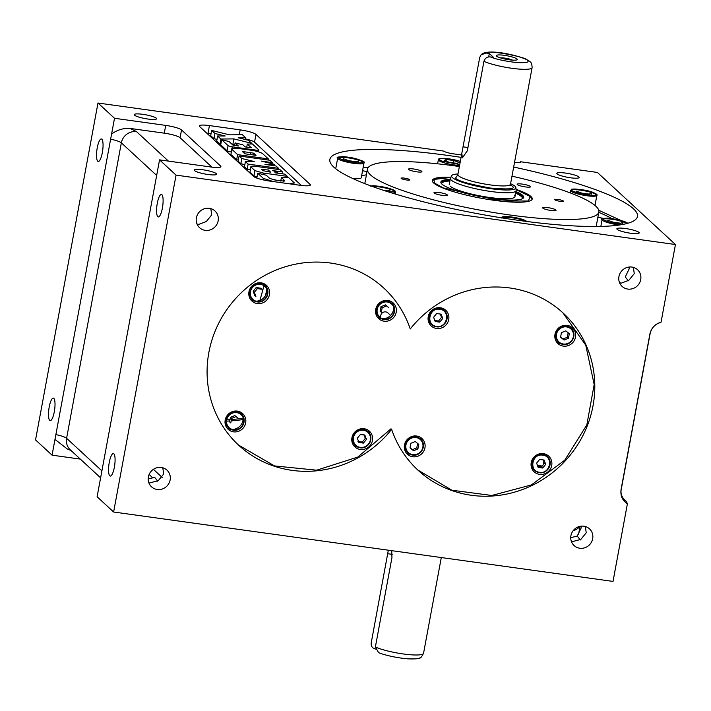 <?xml version="1.0" encoding="UTF-8"?>
<svg xmlns="http://www.w3.org/2000/svg" width="711" height="711" viewBox="0 0 711 711"><rect width="100%" height="100%" fill="white"/><g stroke="black" fill="none" stroke-linecap="round" stroke-linejoin="round"><path stroke-width="1.07" d="M623.209 224.374L618.206 223.903C612.669 223.254 607.718 221.832 603.346 219.619C603.63 218.064 606.705 217.753 612.553 218.686L627.689 223.316M622.525 224.338L622.898 222.339L620.667 223.227L613.149 222.179L607.861 220.25L607.621 221.574M613.149 222.179L612.998 222.978M620.49 224.178L620.667 223.227M502.686 218.01L510.569 216.891L523.714 219.815L526.887 221.485M370.671 186.175C371.684 185.34 376.821 185.784 386.073 187.5C393.947 189.766 396.702 191.161 394.338 191.677L388.33 191.872M389.646 191.97L390.019 189.97L387.788 190.859L383.22 190.219M387.637 191.65L387.788 190.859M530.397 186.415A6.817 1.146 10.5 0 0 523.198 184.229A6.817 1.146 10.5 0 0 517.155 184.265A6.817 1.146 10.5 0 0 517.332 184.602A6.817 1.146 10.5 0 0 524.531 186.789A6.817 1.146 10.5 0 0 530.566 186.753A6.817 1.146 10.5 0 0 530.397 186.415M555.869 209.941A6.817 1.146 10.5 0 0 548.679 207.754A6.817 1.146 10.5 0 0 542.635 207.79A6.817 1.146 10.5 0 0 542.813 208.127A6.817 1.146 10.5 0 0 550.012 210.323A6.817 1.146 10.5 0 0 556.046 210.278A6.817 1.146 10.5 0 0 555.869 209.941M447.219 194.841A6.817 1.146 10.5 0 0 440.02 192.645A6.817 1.146 10.5 0 0 433.986 192.69A6.817 1.146 10.5 0 0 434.154 193.028A6.817 1.146 10.5 0 0 441.353 195.214A6.817 1.146 10.5 0 0 447.397 195.178A6.817 1.146 10.5 0 0 447.219 194.841M558.117 199.489A4.408 0.747 10.5 0 0 554.767 199.595A4.408 0.747 10.5 0 0 560.099 201.311A4.408 0.747 10.5 0 0 563.441 201.204A4.408 0.747 10.5 0 0 558.117 199.489M404.452 178.123A4.408 0.747 10.5 0 0 401.111 178.239A4.408 0.747 10.5 0 0 406.434 179.954A4.408 0.747 10.5 0 0 409.785 179.847A4.408 0.747 10.5 0 0 404.452 178.123M450.89 177.297A50.801 8.576 10.5 0 0 432.324 180.461A50.801 8.576 10.5 0 0 493.683 200.253A50.801 8.576 10.5 0 0 532.228 198.982A50.801 8.576 10.5 0 0 516.035 189.366M421.739 171.315A6.817 1.146 10.5 0 0 414.54 169.12A6.817 1.146 10.5 0 0 408.505 169.165A6.817 1.146 10.5 0 0 408.683 169.494A6.817 1.146 10.5 0 0 415.873 171.689A6.817 1.146 10.5 0 0 421.916 171.644A6.817 1.146 10.5 0 0 421.739 171.315M367.009 171.724A8.692 1.466 10.5 0 0 362.548 170.738M597.898 217.184A8.692 1.466 10.5 0 0 603.728 218.393M610.402 218.41A8.692 1.466 10.5 0 0 610.553 218.206A8.692 1.466 10.5 0 0 610.331 217.779A8.692 1.466 10.5 0 0 609.54 217.273A149.07 25.152 10.5 0 0 598.795 212.358M459.377 166.525A117.653 19.855 10.5 0 0 456.755 166.152A117.653 19.855 10.5 0 0 367.489 169.111A117.653 19.855 10.5 0 0 509.6 214.953A117.653 19.855 10.5 0 0 598.858 211.994A117.653 19.855 10.5 0 0 511.982 176.186M353.323 178.781A131.695 22.219 -169.5 0 1 353.829 178.452M361.632 175.697A131.695 22.219 -169.5 0 1 366.432 174.844M363.125 167.636L368.2 167.556M598.76 210.287L620.419 220.214M542.751 455.182C553.753 456.169 550.385 474.326 539.578 472.282C528.584 471.295 531.944 453.138 542.751 455.182M436.59 326.393C447.397 328.438 450.765 310.28 439.762 309.294C428.955 307.25 425.596 325.407 436.59 326.393M543.391 453.645A10.692 10.185 132.7 0 0 532.21 459.662A10.692 10.185 132.7 0 0 534.21 471.864A10.692 10.185 132.7 0 0 539.542 474.379A10.692 10.185 132.7 0 0 550.723 468.362A10.692 10.185 132.7 0 0 548.723 456.151A10.692 10.185 132.7 0 0 543.391 453.645M440.402 307.756A10.692 10.185 132.7 0 0 429.222 313.764A10.692 10.185 132.7 0 0 431.221 325.976A10.692 10.185 132.7 0 0 436.554 328.482A10.692 10.185 132.7 0 0 447.734 322.474A10.692 10.185 132.7 0 0 445.735 310.263A10.692 10.185 132.7 0 0 440.402 307.756M409.892 454.231A10.692 10.185 -47.3 0 1 406.212 452.871M416.628 436.021A10.692 10.185 132.7 0 0 405.448 442.038A10.692 10.185 132.7 0 0 407.447 454.249A10.692 10.185 132.7 0 0 412.78 456.755A10.692 10.185 132.7 0 0 423.96 450.738A10.692 10.185 132.7 0 0 421.961 438.536A10.692 10.185 132.7 0 0 416.628 436.021M560.428 343.582A10.692 10.185 -47.3 0 1 556.749 342.222M567.165 325.371A10.692 10.185 132.7 0 0 555.984 331.388A10.692 10.185 132.7 0 0 557.984 343.6A10.692 10.185 132.7 0 0 563.316 346.106A10.692 10.185 132.7 0 0 574.497 340.089A10.692 10.185 132.7 0 0 572.497 327.878A10.692 10.185 132.7 0 0 567.165 325.371M357.384 446.935A10.692 10.185 -47.3 0 1 353.705 445.575M364.121 428.724A10.692 10.185 132.7 0 0 352.94 434.741A10.692 10.185 132.7 0 0 354.94 446.952A10.692 10.185 132.7 0 0 360.273 449.459A10.692 10.185 132.7 0 0 371.453 443.442A10.692 10.185 132.7 0 0 369.453 431.23A10.692 10.185 132.7 0 0 364.121 428.724M381.158 318.661A10.692 10.185 -47.3 0 1 377.479 317.302M387.895 300.451A10.692 10.185 132.7 0 0 376.714 306.468A10.692 10.185 132.7 0 0 378.714 318.679A10.692 10.185 132.7 0 0 384.047 321.185A10.692 10.185 132.7 0 0 395.227 315.169A10.692 10.185 132.7 0 0 393.227 302.966A10.692 10.185 132.7 0 0 387.895 300.451M230.622 429.311A10.692 10.185 -47.3 0 1 226.951 427.951M237.358 411.109A10.692 10.185 132.7 0 0 226.178 417.117A10.692 10.185 132.7 0 0 228.178 429.328A10.692 10.185 132.7 0 0 233.51 431.835A10.692 10.185 132.7 0 0 244.691 425.818A10.692 10.185 132.7 0 0 242.691 413.615A10.692 10.185 132.7 0 0 237.358 411.109M254.396 301.046A10.692 10.185 -47.3 0 1 250.716 299.678M261.133 282.836A10.692 10.185 132.7 0 0 249.952 288.853A10.692 10.185 132.7 0 0 251.952 301.055A10.692 10.185 132.7 0 0 257.284 303.57A10.692 10.185 132.7 0 0 268.465 297.554A10.692 10.185 132.7 0 0 266.465 285.342A10.692 10.185 132.7 0 0 261.133 282.836M264.999 284.222A10.692 10.185 -47.3 0 1 266.643 287.777M266.892 289.333A10.692 10.185 -47.3 0 1 255.96 301.171M391.032 428.786L357.766 457.084L316.635 470.193L274.517 465.927L238.443 445.006M562.828 312.76L585.766 345.19L594.183 384.562L586.824 424.92L564.792 460.15L531.428 484.92L491.781 495.469L451.858 490.208L417.713 469.927M241.225 412.496A10.692 10.185 -47.3 0 1 242.869 416.051M243.118 417.606A10.692 10.185 -47.3 0 1 232.195 429.435M391.752 301.846A10.692 10.185 -47.3 0 1 393.405 305.392M393.654 306.956A10.692 10.185 -47.3 0 1 382.722 318.786M367.987 430.119A10.692 10.185 -47.3 0 1 369.631 433.666M571.022 326.767A10.692 10.185 -47.3 0 1 572.675 330.313M420.485 437.416A10.692 10.185 -47.3 0 1 422.138 440.962M439.709 322.136L435.168 321.505L433.639 317.213L436.643 313.551L441.184 314.182L442.722 318.475L439.709 322.136L438.509 321.025L434.812 320.51M442.722 318.475L441.513 317.364L438.509 321.025M440.34 314.058L441.513 317.364M539.631 459.439L544.173 460.07L545.71 464.363L542.697 468.025L538.156 467.394L536.627 463.101L539.631 459.439M545.71 464.363L544.502 463.252L543.328 459.955M537.8 466.407L541.498 466.923L542.697 468.025M544.502 463.252L541.498 466.923M363.979 163.023C366.058 161.806 360.77 159.859 348.114 157.184C339.245 156.589 335.761 156.909 337.681 158.153A13.367 2.257 10.5 0 0 353.829 163.361A13.367 2.257 10.5 0 0 363.979 163.023L361.241 177.794A13.367 2.257 -169.5 0 1 352.247 178.283M348.594 161.495L348.745 160.695L343.457 158.766L343.209 160.091M358.122 162.855L358.495 160.855L356.255 161.744L348.745 160.695M356.087 162.695L356.255 161.744M257.151 301.891A9.359 8.914 132.7 0 0 266.901 296.594A9.359 8.914 132.7 0 0 265.141 285.938A9.359 8.914 132.7 0 0 260.466 283.742A9.359 8.914 132.7 0 0 250.69 289.004A9.359 8.914 132.7 0 0 252.441 299.687A9.359 8.914 132.7 0 0 257.106 301.882M253.312 291.466L254.698 295.474L255.898 296.585L254.369 292.292L257.373 288.63L261.915 289.261L260.715 288.151M260.546 288.177L256.173 287.52L253.392 291.057M254.369 292.292L253.169 291.181M256.173 287.52L257.373 288.63M449.414 162.33L444.135 160.393L446.366 159.504L453.885 160.553L459.164 162.481L456.933 163.37L449.414 162.33M460.657 161.584C457.173 160.126 451.352 159.051 443.184 158.349C438.305 158.837 438.118 159.824 442.633 161.29L459.75 164.525M446.366 159.504L446.064 161.104M453.449 162.89L453.885 160.553M591.001 195.223L591.365 193.223L589.135 194.112L588.957 195.063M589.135 194.112L581.616 193.072L576.337 191.135L576.088 192.459M581.474 193.872L581.616 193.072M416.824 447.672L417.579 443.548M412.647 449.574L416.548 448.001M407.936 452.88L412.629 455.084A9.359 8.914 132.7 0 0 422.396 449.787A9.359 8.914 132.7 0 0 420.636 439.122A9.359 8.914 132.7 0 0 415.962 436.936A9.359 8.914 132.7 0 0 406.185 442.198A9.359 8.914 132.7 0 0 407.936 452.88A9.359 8.914 132.7 0 0 412.602 455.076M418.761 444.366L417.908 448.961L413.553 450.712L410.043 447.868L410.896 443.273L415.251 441.522L418.761 444.366M416.708 447.85L417.908 448.961M413.553 450.712L412.353 449.601M412.238 449.512L410.069 447.743M567.351 337.023L568.116 332.899M567.085 337.352L563.174 338.916M566.498 326.278A9.359 8.914 132.7 0 0 556.722 331.548A9.359 8.914 132.7 0 0 558.473 342.231A9.359 8.914 132.7 0 0 563.139 344.417C571.635 346.124 577.776 333.877 571.164 328.473A9.359 8.914 132.7 0 0 566.498 326.278M563.183 344.426A9.359 8.914 132.7 0 0 572.933 339.138A9.359 8.914 132.7 0 0 571.164 328.473M560.579 337.21L561.432 332.615L565.787 330.864L569.298 333.708L568.445 338.303L564.09 340.054L560.579 337.21M562.774 338.863L560.606 337.094M564.09 340.054L562.89 338.951M568.445 338.303L567.245 337.201M379.203 317.31L383.896 319.515A9.359 8.914 132.7 0 0 393.663 314.218A9.359 8.914 132.7 0 0 391.903 303.553A9.359 8.914 132.7 0 0 387.228 301.366A9.359 8.914 132.7 0 0 377.452 306.628A9.359 8.914 132.7 0 0 379.203 317.31A9.359 8.914 132.7 0 0 383.869 319.506M380.989 306.885L380.225 311.009M385.166 304.992L381.256 306.565M388.713 307.596L385.566 305.046M388.828 307.685L385.318 304.841M380.109 311.187L381.309 312.298L382.163 307.703L386.526 305.952M380.963 306.592L382.163 307.703M365.223 438.18L363.854 434.323M355.429 445.575L360.122 447.788A9.359 8.914 132.7 0 0 369.889 442.491A9.359 8.914 132.7 0 0 368.129 431.826A9.359 8.914 132.7 0 0 363.454 429.631A9.359 8.914 132.7 0 0 353.678 434.892A9.359 8.914 132.7 0 0 355.429 445.575A9.359 8.914 132.7 0 0 360.095 447.77M360.361 434.519L364.903 435.15L366.441 439.442L363.428 443.113L358.886 442.482L357.357 438.18L360.361 434.519M366.441 439.442L365.241 438.34M362.228 442.002L363.428 443.113M357.989 441.46L362.059 442.029M365.152 438.589L362.45 441.869M233.377 430.164A9.359 8.914 132.7 0 0 243.126 424.867A9.359 8.914 132.7 0 0 241.367 414.211A9.359 8.914 132.7 0 0 236.692 412.016A9.359 8.914 132.7 0 0 226.916 417.277A9.359 8.914 132.7 0 0 228.666 427.96A9.359 8.914 132.7 0 0 233.332 430.155C241.829 431.853 247.97 419.606 241.367 414.211M230.453 417.544L229.573 421.836L230.773 422.947L231.626 418.352L230.426 417.241M234.63 415.642L230.72 417.215M238.176 418.246L235.03 415.695M231.626 418.352L235.99 416.602L238.292 418.335M234.781 415.491L235.99 416.602M581.349 526.14L581.127 528.051L577.243 536.085L580.327 539.969M577.243 536.085L570.729 537.667M157.762 481.231L154.678 477.348L148.164 478.93M113.858 453.805A11.367 2.897 -82.1 0 0 113.378 453.565A11.367 2.897 -82.1 0 0 109.094 463.43A11.367 2.897 -82.1 0 0 109.778 475.828A11.367 2.897 -82.1 0 0 110.249 476.077A11.367 2.897 -82.1 0 0 114.542 466.203A11.367 2.897 -82.1 0 0 113.858 453.805M53.805 398.347A11.367 2.897 -82.1 0 0 53.325 398.107A11.367 2.897 -82.1 0 0 49.041 407.981A11.367 2.897 -82.1 0 0 49.726 420.379A11.367 2.897 -82.1 0 0 50.197 420.619A11.367 2.897 -82.1 0 0 54.48 410.745A11.367 2.897 -82.1 0 0 53.805 398.347M585.357 526.522L586.228 532.761L580.851 539.418L571.52 541.835M570.915 535.703A11.367 10.816 132.7 0 0 574.088 545.559A11.367 10.816 132.7 0 0 585.153 547.63A11.367 10.816 132.7 0 0 592.681 538.725A11.367 10.816 132.7 0 0 589.508 528.86A11.367 10.816 132.7 0 0 578.443 526.798A11.367 10.816 132.7 0 0 570.915 535.703M162.792 467.785L163.672 474.024L158.286 480.68L148.954 483.098M148.359 476.965A11.367 10.816 132.7 0 0 151.532 486.822A11.367 10.816 132.7 0 0 162.597 488.892A11.367 10.816 132.7 0 0 170.125 479.987A11.367 10.816 132.7 0 0 166.952 470.122A11.367 10.816 132.7 0 0 155.887 468.06A11.367 10.816 132.7 0 0 148.359 476.965M391.637 429.346A106.961 101.833 132.7 0 0 418.015 470.202A106.961 101.833 132.7 0 0 471.357 495.274A106.961 101.833 132.7 0 0 583.127 435.132A106.961 101.833 132.7 0 0 563.13 313.036A106.961 101.833 132.7 0 0 509.787 287.964A106.961 101.833 132.7 0 0 410.238 328.98A106.961 101.833 132.7 0 0 383.86 288.124A106.961 101.833 132.7 0 0 330.517 263.043A106.961 101.833 132.7 0 0 218.748 323.194A106.961 101.833 132.7 0 0 238.745 445.282A106.961 101.833 132.7 0 0 292.088 470.362A106.961 101.833 132.7 0 0 391.637 429.346M619.548 282.694L621.334 283.12L628.88 280.267L634.256 273.619L633.385 267.372M618.943 276.552A11.367 10.816 132.7 0 0 622.125 286.417A11.367 10.816 132.7 0 0 633.181 288.479A11.367 10.816 132.7 0 0 640.718 279.574A11.367 10.816 132.7 0 0 637.545 269.718A11.367 10.816 132.7 0 0 626.48 267.647A11.367 10.816 132.7 0 0 618.943 276.552M210.82 208.634L211.7 214.882L206.323 221.53L198.769 224.383L196.983 223.956M196.387 217.815A11.367 10.816 132.7 0 0 199.56 227.68A11.367 10.816 132.7 0 0 210.625 229.742A11.367 10.816 132.7 0 0 218.153 220.837A11.367 10.816 132.7 0 0 214.98 210.98A11.367 10.816 132.7 0 0 203.915 208.91A11.367 10.816 132.7 0 0 196.387 217.815M161.886 194.654A11.367 2.897 -82.1 0 0 161.415 194.414A11.367 2.897 -82.1 0 0 157.122 204.288A11.367 2.897 -82.1 0 0 157.806 216.686A11.367 2.897 -82.1 0 0 158.286 216.926A11.367 2.897 -82.1 0 0 162.57 207.052A11.367 2.897 -82.1 0 0 161.886 194.654M101.833 139.205A11.367 2.897 -82.1 0 0 101.353 138.965A11.367 2.897 -82.1 0 0 97.069 148.83A11.367 2.897 -82.1 0 0 97.754 161.228A11.367 2.897 -82.1 0 0 98.225 161.477A11.367 2.897 -82.1 0 0 102.517 151.603A11.367 2.897 -82.1 0 0 101.833 139.205M629.386 266.989L629.155 268.9L625.271 276.935L628.355 280.827M638.913 232.39A11.367 1.92 10.5 0 0 626.915 228.738A11.367 1.92 10.5 0 0 616.855 228.8A11.367 1.92 10.5 0 0 617.139 229.36A11.367 1.92 10.5 0 0 629.137 233.012A11.367 1.92 10.5 0 0 639.198 232.941A11.367 1.92 10.5 0 0 638.913 232.39M216.348 173.653A11.367 1.92 10.5 0 0 204.359 170A11.367 1.92 10.5 0 0 194.29 170.071A11.367 1.92 10.5 0 0 194.583 170.622A11.367 1.92 10.5 0 0 206.581 174.275A11.367 1.92 10.5 0 0 216.642 174.213A11.367 1.92 10.5 0 0 216.348 173.653M156.296 118.195A11.367 1.92 10.5 0 0 144.297 114.542A11.367 1.92 10.5 0 0 134.237 114.613A11.367 1.92 10.5 0 0 134.53 115.173A11.367 1.92 10.5 0 0 146.519 118.826A11.367 1.92 10.5 0 0 156.589 118.755A11.367 1.92 10.5 0 0 156.296 118.195M461.075 157.362A156.429 26.396 10.5 0 0 448.525 155.522A156.429 26.396 10.5 0 0 329.851 159.451A156.429 26.396 10.5 0 0 518.79 220.401A156.429 26.396 10.5 0 0 637.465 216.464A156.429 26.396 10.5 0 0 513.671 167.049M578.861 176.932A11.367 1.92 10.5 0 0 566.863 173.28A11.367 1.92 10.5 0 0 556.802 173.351A11.367 1.92 10.5 0 0 557.086 173.911A11.367 1.92 10.5 0 0 569.084 177.563A11.367 1.92 10.5 0 0 579.145 177.492A11.367 1.92 10.5 0 0 578.861 176.932M240.167 129.855L209.434 125.58A13.367 2.257 10.5 0 0 199.293 125.918A13.367 2.257 10.5 0 0 199.631 126.576L253.685 176.488A13.367 2.257 10.5 0 0 269.487 181.038L300.22 185.313A13.367 2.257 10.5 0 0 310.369 184.976A13.367 2.257 10.5 0 0 310.023 184.318L255.978 134.406A13.367 2.257 10.5 0 0 240.167 129.855L239.26 134.752M514.542 162.339L514.666 162.357A8.025 1.351 10.5 0 0 520.754 162.161A8.025 1.351 10.5 0 0 520.55 161.761L597.382 172.444L675.45 244.531L176.061 175.119L159.548 159.868L210.767 166.987A13.367 2.257 10.5 0 0 220.908 166.65A13.367 2.257 10.5 0 0 220.57 165.992L181.527 129.944A13.367 2.257 10.5 0 0 165.725 125.394L114.507 118.275L97.985 103.024L443.717 151.088A8.025 1.351 10.5 0 0 453.209 153.816L461.519 154.971M661.061 322.19C655.053 323.985 651.329 327.922 649.89 334.019A13.367 2.257 10.5 0 0 650.094 333.717C651.445 328.002 654.911 324.26 660.501 322.492L661.061 322.19L675.45 244.531M520.55 161.761L520.425 162.455M543.186 464.87L543.835 461.368M545.079 454.613L545.186 454.062M206.812 133.206A13.367 2.257 -169.5 0 1 207.994 133.357L211.025 133.784M245.464 138.876A13.367 2.257 -169.5 0 1 254.538 142.182L301.402 185.464M649.89 334.019L621.067 489.506C620.241 495.683 622.347 500.437 627.404 503.77L613.015 581.42L113.618 512.009L176.061 175.119M97.985 103.024L35.55 439.913L52.063 455.164L80.307 459.093M114.507 118.275L52.063 455.164M111.583 134.024C117.208 129.9 123.385 128.024 130.122 128.424L164.285 133.17A13.367 2.257 -169.5 0 1 180.087 137.721L211.949 167.138M113.618 512.009L97.105 496.758L159.548 159.868M627.404 503.77L626.418 501.486L623.28 498.589M152.963 478.032L149.114 474.477M230.924 154.527L231.786 148.83L230.924 154.527L236.647 159.806L238.336 160.046M272.18 163.77L272.384 162.632L269.825 160.268L239.083 155.993L238.123 161.175L240.851 163.69L241.811 158.509L254.236 161.53L245.419 161.593L244.46 166.774L247.179 169.289L250.388 169.733M240.851 163.69L244.851 164.668M245.348 139.525L245.677 137.756L242.389 134.717L229.466 134.841L211.647 130.442L210.687 135.632L213.975 138.672L217.015 139.4M213.975 138.672L214.935 133.481L225.165 135.97L217.646 135.988L216.686 141.169L219.975 144.209L220.819 144.2M231.839 144.093L234.79 144.555M249.961 172.106L250.939 166.765L249.961 172.106L253.96 175.804L257 177.075M273.344 179.759L280.792 180.79M234.621 145.462L235.092 142.911L238.425 145.986L233.084 145.248L229.093 141.56L221.654 139.685L220.694 144.866L227.102 150.785A3.564 0.604 10.5 0 0 231.199 151.985M71.207 450.57L67.287 448.979L54.987 439.425M162.224 477.472L153.398 469.322M572.995 530.913A156.429 26.396 10.5 0 0 579.714 526.407M268.136 160.028L268.34 158.9L262.626 153.62C260.955 152.474 257.684 151.416 252.823 150.456L237.11 148.279C232.95 148.004 231.208 148.359 231.884 149.346L237.607 154.625L236.647 159.806M237.607 154.625L268.34 158.9M278.339 169.485L278.552 168.329L275.992 165.965L264.945 164.428L274.517 164.348L261.346 161.095L272.384 162.632M247.179 169.289L248.139 164.099L278.552 168.329M245.419 161.593L248.139 164.099M239.083 155.993L241.811 158.509M274.268 165.725L274.517 164.348M211.647 130.442L214.935 133.481M251.552 143.978L251.676 143.293L248.388 140.254L238.158 137.774L245.677 137.756M232.897 144.084L233.857 138.903L251.676 143.293M219.975 144.209L220.934 139.027L233.857 138.903M217.646 135.988L220.934 139.027M277.539 173.137L277.717 172.178L272.5 170.551L282.463 171.938L280.054 169.716L256.067 166.383C252.263 165.947 250.548 166.125 250.921 166.925L254.929 170.622L263.274 173.04L287.262 176.372L284.862 174.159L274.899 172.773L277.717 172.178M287.057 177.501L287.262 176.372M263.008 174.453L263.274 173.04M253.96 175.804L254.929 170.622M282.116 173.777L282.463 171.938M221.654 139.685L228.062 145.604A3.564 0.604 10.5 0 0 232.275 146.813L256.182 150.137A3.564 0.604 10.5 0 0 258.893 150.048A3.564 0.604 10.5 0 0 258.795 149.87L252.387 143.96L247.304 144.084L246.735 147.141M247.304 144.084L251.294 147.772L245.153 146.919L242.86 144.813L235.092 142.911M283.547 181.385L283.849 179.75L284.72 181.029L278.179 180.683L269.851 178.541L266.261 175.226L257.72 173.208L256.813 178.079M280.738 181.092L281.405 177.483L283.849 179.75M293.794 184.416L294.114 182.7L288.497 177.51L281.405 177.483M263.07 179.865L263.337 178.39L273.3 181.563M289.875 183.873L294.114 182.7M257.72 173.208L263.337 178.39M253.667 153.158L256.022 155.345L244.797 153.78L242.371 151.479L253.667 153.158L253.329 154.962M261.444 169.467L262.706 170.631L270.669 172.186L268.26 169.965L261.444 169.467M267.923 171.804L268.26 169.965M388.33 550.19L371.169 643.135C370.991 646.459 372.528 648.441 375.781 649.09M441.3 557.557L423.552 653.285A26.742 4.515 -169.5 0 1 403.27 653.96A26.742 4.515 -169.5 0 1 375.372 647.019L391.948 557.611L391.734 550.661M411.678 436.536A33.426 5.644 10.5 0 0 412.984 437.016M421.019 439.505A33.426 5.644 10.5 0 0 421.739 439.7M375.372 647.019L378.536 652.591C382.474 654.396 394.694 657.746 407.998 658.857C415.473 659.097 419.454 658.742 419.943 657.817C420.379 658.493 421.587 656.982 423.552 653.285M500.428 57.875A7.074 1.191 -169.5 0 1 504.81 58.106A7.074 1.191 -169.5 0 1 512.578 60.133M510.587 183.696A32.706 5.519 -169.5 0 1 515.893 187.651L516.115 190.37A33.426 5.644 -169.5 0 1 516.097 190.628A33.426 5.644 -169.5 0 1 490.741 191.472A33.426 5.644 -169.5 0 1 450.374 178.443A33.426 5.644 -169.5 0 1 450.454 178.194L451.636 175.741A32.706 5.519 -169.5 0 1 458.008 173.946M509.174 59.768A10.692 1.804 10.5 0 0 516.71 59.946A10.692 1.804 10.5 0 0 514.577 57.733A10.692 1.804 10.5 0 0 504.375 55.342A10.692 1.804 10.5 0 0 496.633 56.222A10.692 1.804 10.5 0 0 509.174 59.768M515.893 187.651A32.706 5.519 -169.5 0 1 491.061 188.726A32.706 5.519 -169.5 0 1 451.636 175.741M481.071 54.818L479.721 57.467L461.812 153.38L462.39 157.86L467.349 150.75L483.924 61.342A26.742 4.515 10.5 0 0 511.813 68.283A26.742 4.515 10.5 0 0 532.104 67.607C531.988 64.274 531.259 62.292 529.926 61.661C524.762 56.596 487.133 47.424 481.071 54.818L486.244 53.049L489.301 53.476L488.661 56.942M510.231 184.691L511.884 185.864C516.595 188.975 509.405 189.704 490.323 188.042C468.7 184.042 457.102 180.71 455.547 178.034L457.688 175.057M489.301 53.476L493.505 57.36L490.448 56.933C487.124 56.676 484.955 58.142 483.924 61.342M450.196 179.376A42.118 7.11 10.5 0 0 440.847 182.256A42.118 7.11 10.5 0 0 491.736 198.458A42.118 7.11 10.5 0 0 523.625 197.605A42.118 7.11 10.5 0 0 515.928 191.561M450.107 186.104A33.426 5.644 10.5 0 0 489.63 197.48A33.426 5.644 10.5 0 0 514.133 195.001M376.501 315.657A133.695 127.296 132.7 0 0 376.75 313.267M377.177 307.214A133.695 127.296 132.7 0 0 377.248 305.526M390.597 315.4L387.922 312.929A4.408 4.204 132.7 0 0 380.945 317.977M259.915 300.415L264.003 285.724M264.057 285.093L264.154 283.76M225.227 419.881L226.045 419.854M226.72 419.837L229.973 419.677M231.404 419.588L238.754 418.841M238.834 418.832L243.153 418.201M243.1 419.517A133.695 127.296 -47.3 0 1 231.155 420.885M229.733 420.974A133.695 127.296 -47.3 0 1 226.551 421.116M225.902 421.134A133.695 127.296 -47.3 0 1 225.049 421.161M600.831 226.427L602.093 219.637A13.367 2.257 10.5 0 0 618.241 224.845A13.367 2.257 10.5 0 0 619.477 225.005M627.404 223.396A13.367 2.257 10.5 0 0 612.233 219.299A13.367 2.257 10.5 0 0 603.017 219.024M526.007 221.37A13.367 2.257 10.5 0 0 524.149 220.597A13.367 2.257 10.5 0 0 511.556 217.673A13.367 2.257 10.5 0 0 502.348 217.397M391.912 192.992A13.367 2.257 10.5 0 0 394.952 192.628A13.367 2.257 10.5 0 0 395.503 192.139L394.187 190.237L385.789 187.42L379.096 186.229L371.026 185.98M394.854 191.232A13.367 2.257 10.5 0 0 379.354 186.931A13.367 2.257 10.5 0 0 372.217 186.415M609.345 218.313L609.54 217.273M539.409 472.699A9.359 8.914 132.7 0 0 549.159 467.411A9.359 8.914 132.7 0 0 547.39 456.746A9.359 8.914 132.7 0 0 542.724 454.551A9.359 8.914 132.7 0 0 532.948 459.813A9.359 8.914 132.7 0 0 534.699 470.495A9.359 8.914 132.7 0 0 539.365 472.691C547.861 474.388 554.002 462.141 547.39 456.746L545.115 454.64M436.421 326.811A9.359 8.914 132.7 0 0 446.17 321.514A9.359 8.914 132.7 0 0 444.402 310.858A9.359 8.914 132.7 0 0 439.736 308.663A9.359 8.914 132.7 0 0 429.959 313.924A9.359 8.914 132.7 0 0 431.71 324.607A9.359 8.914 132.7 0 0 436.376 326.802C444.873 328.5 451.014 316.253 444.402 310.858L442.126 308.752M363.33 162.117A13.367 2.257 10.5 0 0 347.83 157.815A13.367 2.257 10.5 0 0 338.614 157.54M348.15 157.202C342.302 156.269 339.227 156.58 338.934 158.135C343.315 160.348 348.266 161.77 353.794 162.419C359.65 163.352 362.717 163.041 363.01 161.486C358.637 159.273 353.678 157.851 348.15 157.202M257.32 301.473A8.825 8.399 132.7 0 0 267.363 294.096A8.825 8.399 132.7 0 0 260.493 284.373A8.825 8.399 132.7 0 0 250.459 291.75A8.825 8.399 132.7 0 0 257.32 301.473M437.612 163.806L438.358 159.779A13.367 2.257 10.5 0 0 441.913 162.064A13.367 2.257 10.5 0 0 454.507 164.988A13.367 2.257 10.5 0 0 459.573 165.476M596.298 195.889A13.367 2.257 10.5 0 0 596.849 195.392C597.871 194.965 596.467 193.907 592.645 192.228C584.282 189.028 569.938 188.593 571.573 189.464L570.56 190.521A13.367 2.257 10.5 0 0 586.708 195.729A13.367 2.257 10.5 0 0 596.298 195.889M596.2 194.494A13.367 2.257 10.5 0 0 580.7 190.184A13.367 2.257 10.5 0 0 571.493 189.908M595.685 194.93C598.049 194.414 595.294 193.028 587.428 190.761C578.167 189.046 573.03 188.602 572.017 189.428C569.653 189.944 572.408 191.339 580.274 193.605C589.535 195.321 594.672 195.765 595.685 194.93M412.815 454.667A8.825 8.399 -47.3 0 1 405.954 444.935A8.825 8.399 -47.3 0 1 415.988 437.558A8.825 8.399 -47.3 0 1 422.858 447.29A8.825 8.399 -47.3 0 1 412.815 454.667M563.352 344.017A8.825 8.399 -47.3 0 1 556.491 334.286A8.825 8.399 -47.3 0 1 566.525 326.909A8.825 8.399 -47.3 0 1 573.386 336.641A8.825 8.399 -47.3 0 1 563.352 344.017M384.082 319.097A8.825 8.399 132.7 0 0 394.125 311.72A8.825 8.399 132.7 0 0 387.255 301.988A8.825 8.399 132.7 0 0 377.221 309.365A8.825 8.399 132.7 0 0 384.082 319.097M360.308 447.37A8.825 8.399 -47.3 0 1 353.447 437.638A8.825 8.399 -47.3 0 1 363.481 430.262A8.825 8.399 -47.3 0 1 370.351 439.993A8.825 8.399 -47.3 0 1 360.308 447.37M233.546 429.746A8.825 8.399 132.7 0 0 243.589 422.37A8.825 8.399 132.7 0 0 236.719 412.647A8.825 8.399 132.7 0 0 226.685 420.023A8.825 8.399 132.7 0 0 233.546 429.746M207.994 133.357L209.434 125.58M254.538 142.182L255.978 134.406M309.809 185.464L310.023 184.318M164.285 133.17L165.725 125.394M180.087 137.721L181.527 129.944M220.357 167.138L220.57 165.992M626.418 501.486A13.367 12.727 -47.3 0 1 624.676 500.144C621.521 496.607 620.392 492.954 621.281 489.204A13.367 2.257 -169.5 0 1 621.067 489.506M100.393 477.641L70.327 449.876A13.367 12.727 -47.3 0 1 66.594 438.278A13.367 2.257 10.5 0 0 56.16 434.67M101.655 470.646L66.594 438.278L121.35 142.849A13.367 2.257 10.5 0 0 110.916 139.24M156.66 175.448L121.35 142.849A13.367 12.727 -47.3 0 1 136.556 131.668L130.122 128.424M136.556 131.668L168.427 161.104M566.791 325.327L566.614 326.296M256.004 151.105L256.182 150.137M231.946 148.572L232.275 146.813M227.102 150.785L228.062 145.604M250.236 154.536L250.654 152.296M244.308 151.416L244.006 153.043M263.31 169.271L263.026 170.818M387.744 553.727L392.196 554.349M532.104 67.607L510.489 184.229A26.742 4.515 -169.5 0 1 490.199 184.896A26.742 4.515 -169.5 0 1 458.586 175.795A26.742 4.515 -169.5 0 1 457.902 174.479L461.812 153.38M486.244 53.049C486.208 49.343 528.726 57.351 527.26 60.399C529.882 62.257 526.371 62.977 516.719 62.577C504.65 61.102 495.896 59.217 490.448 56.933M467.945 147.532L463.145 146.866M522.381 198.751A41.096 6.932 10.5 0 0 521.385 196.52A41.096 6.932 10.5 0 0 515.626 193.179M449.903 180.994A41.096 6.932 10.5 0 0 441.602 183.776M515.804 192.246A41.993 7.083 -169.5 0 1 523.465 197.907M532.112 199.338L530.237 196.298L526.771 194.023L516.044 189.553L530.308 196.556L528.291 201L500.971 201.009L443.309 187.935L434.368 183.003L434.048 179.403L450.801 177.483M440.891 182.603A41.993 7.083 -169.5 0 1 450.072 180.061M266.829 289.19A46.793 44.553 -47.3 0 1 265.203 296.043M627.911 223.254L624.249 221.361L612.527 218.668C603.648 218.073 600.173 218.393 602.093 219.637M527.135 221.521L523.847 219.832C516.275 217.024 500.837 215.104 501.415 218.01M395.165 193.987L395.503 192.139M598.858 211.994L596.173 226.507M367.489 169.111L364.805 183.625M429.426 322.501L431.71 324.607L436.394 326.811M532.415 468.389L534.699 470.495L539.382 472.699M335.725 168.738L337.681 158.153M252.441 299.687L257.133 301.891C265.603 303.579 271.744 291.332 265.141 285.938M460.79 161.61C453.218 158.802 437.78 156.873 438.358 159.779M594.991 205.452L596.849 195.392M570.124 192.877L570.56 190.521M412.629 455.084C421.099 456.773 427.24 444.526 420.636 439.122M558.473 342.231L563.156 344.435M383.896 319.515C392.365 321.203 398.507 308.956 391.903 303.553M360.122 447.788C368.591 449.476 374.733 437.229 368.129 431.826M228.666 427.96L233.359 430.164M537.445 465.403L542.2 466.06M621.281 489.204L650.094 333.717M580.034 526.336L578.541 534.379M258.893 150.048L258.555 151.852M449.254 184.46L450.374 178.443M510.489 184.229L510.551 185.233M458.088 175.217L457.333 175.466L457.902 174.479M514.986 196.645L516.097 190.628M432.297 180.843L435.141 178.674L439.185 177.794L450.81 177.457"/></g></svg>
